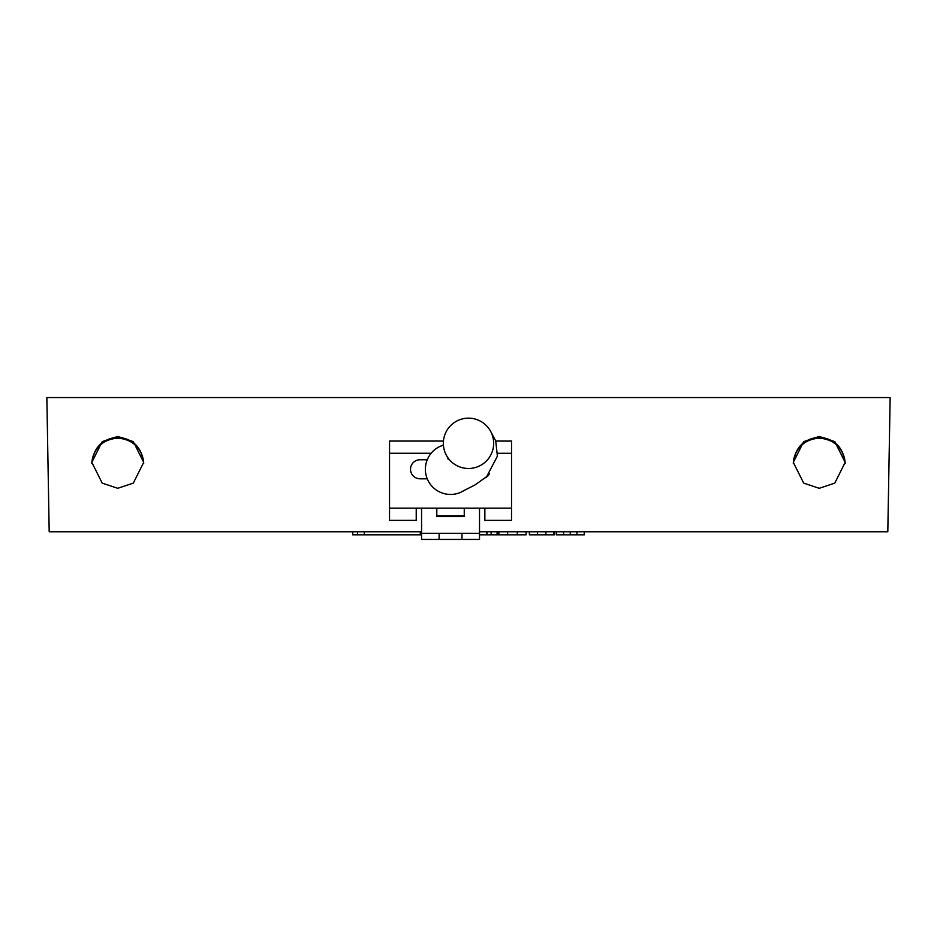 <?xml version="1.0" encoding="UTF-8"?>
<svg xmlns="http://www.w3.org/2000/svg" width="937" height="937" viewBox="0 0 937 937"><rect width="100%" height="100%" fill="white"/><g stroke="black" fill="none" stroke-linecap="round" stroke-linejoin="round"><path stroke-width="1.41" d="M427.249 478.807L420.045 478.807A9.534 9.534 0 0 1 410.511 469.285A9.534 9.534 0 0 1 420.045 459.751L420.045 459.751M489.489 473.689A9.534 9.534 0 0 1 485.413 477.753M463.792 490.672A25.158 25.158 0 0 1 425.656 465.537A25.158 25.158 0 0 1 441.889 445.649M468.5 418.16A25.158 25.158 0 0 0 443.342 443.318A25.158 25.158 0 0 0 468.5 468.477A25.158 25.158 0 0 0 493.658 443.318A25.158 25.158 0 0 0 468.5 418.16M117.757 437.146C102.121 438.821 93.489 447.617 91.838 463.522C93.489 448.167 102.121 439.676 117.757 438.047C133.394 439.676 142.037 448.167 143.689 463.522C142.037 447.617 133.394 438.821 117.757 437.146M117.757 488.306L102.203 483.117L91.838 462.374L102.203 441.62L117.757 436.443L133.312 441.62L143.689 462.374L133.312 483.117L117.757 488.306M91.849 463.311A25.92 25.92 180 0 1 117.757 438.317A25.92 25.92 180 0 1 143.666 463.311M819.243 437.146C803.606 438.821 794.963 447.617 793.311 463.522C794.963 448.167 803.606 439.676 819.243 438.047C834.879 439.676 843.511 448.167 845.162 463.522C843.511 447.617 834.879 438.821 819.243 437.146M819.243 488.306L803.688 483.117L793.311 462.374L803.688 441.62L819.243 436.443L834.797 441.62L845.162 462.374L834.797 483.117L819.243 488.306M793.334 463.311A25.92 25.92 180 0 1 819.243 438.317A25.92 25.92 180 0 1 845.151 463.311M421.556 531.759L49.192 531.759L46.85 397.569L890.15 397.569L887.807 531.759L479.51 531.759M526.067 531.759L526.067 534.816L498.871 534.816L498.871 531.759M529.382 534.816L529.382 531.759L529.405 534.816L537.393 534.816L537.393 531.759M553.544 531.759L553.544 534.816L554.364 534.816L554.364 531.759M553.544 534.816L537.393 534.816M498.871 534.816L486.631 534.816L486.631 531.759M486.631 534.816L479.51 534.816M421.556 534.816L357.594 534.816L357.594 531.759M357.594 534.816L352.71 534.816L352.71 531.759M420.303 534.816L420.303 531.759M364.329 534.816L364.329 531.759M497.067 534.816L497.067 531.759M491.129 534.816L491.129 531.759M486.912 534.816L486.912 531.759L486.865 534.816M576.934 531.759L576.934 534.816L584.266 534.816L584.266 531.759M576.934 534.816L570.258 534.816L570.258 531.759M570.258 534.816L563.582 534.816L563.582 531.759M563.582 534.816L556.25 534.816L556.25 531.759M462.351 516.556L462.351 515.795M438.715 516.556L438.715 515.795M436.818 508.17L436.818 516.556L464.26 516.556L464.26 508.17M479.51 508.17L479.51 533.329L421.556 533.329L421.568 508.17M421.556 533.329L421.556 539.431L479.51 539.431L479.51 533.329M461.976 533.329L461.976 539.431M439.102 533.329L439.102 539.431M495.767 441.069L511.543 441.069L511.532 508.17L389.534 508.17L389.534 520.363L416.227 520.363L416.227 508.17M484.851 508.17L484.851 520.375L511.532 520.375L511.532 508.17M443.435 441.069L389.546 441.069L389.534 508.17M511.543 453.274L497.629 453.274M431.125 453.274L389.546 453.262M464.26 515.795L436.818 515.795M507.596 534.816L507.596 531.759M517.341 534.816L517.341 531.759M545.884 534.816L545.884 531.759M447.336 456.916L448.331 459.528M443.388 444.852L441.14 446.035M491.14 432.344L495.708 440.905L497.395 456.167L486.69 476.605L475.141 484.851L462.983 491.058M427.249 459.751L420.034 459.751"/></g></svg>
